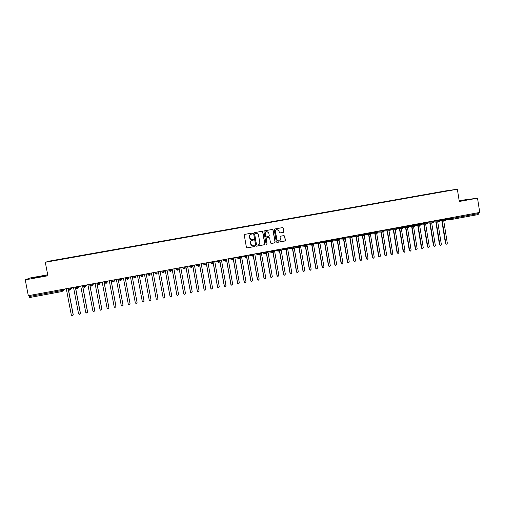 <?xml version="1.0" encoding="UTF-8"?>
<svg xmlns="http://www.w3.org/2000/svg" width="505" height="505" viewBox="0 0 505 505"><rect width="100%" height="100%" fill="white"/><g stroke="black" fill="none" stroke-linecap="round" stroke-linejoin="round"><path stroke-width="0.76" d="M252.475 233.48L251.926 233.089L244.824 234.364L244.268 235.16L246.415 247.336L247.141 247.898L254.293 246.591L254.671 246.036L254.166 245.645L253.03 245.84C251.793 245.853 251.017 245.253 250.695 244.048L250.518 243.031C250.417 241.699 251.004 240.847 252.273 240.487L253.573 239.761L253.055 239.37L251.97 239.559C250.714 239.585 249.924 238.991 249.59 237.76L249.413 236.75C249.312 235.412 249.899 234.566 251.174 234.2L252.475 233.48M251.566 239.566L249.483 237.76L249.306 236.744C249.205 235.412 249.792 234.566 251.061 234.2L251.976 234.036L252.361 233.48L251.945 233.089M246.939 247.886L254.179 246.579L254.558 246.023L254.198 245.638M252.544 245.834L250.587 244.035L250.411 243.025C250.31 241.693 250.89 240.841 252.165 240.481L253.081 240.311L253.459 239.755L253.074 239.37M283.343 232.338L283.886 231.549L283.299 228.165L282.554 227.603L274.758 228.999L274.215 229.794L276.311 241.876L277.037 242.438L284.845 241.011L285.382 240.222L284.675 236.138L283.949 235.582L280.591 236.189L280.048 236.978L280.395 239.01C280.471 240.184 279.94 240.891 278.81 241.144L276.879 239.648L275.496 231.694C275.421 230.545 275.932 229.832 277.03 229.567L279.019 231.056L279.252 232.382L279.991 232.944L283.343 232.338L283.741 231.549L283.16 228.172L282.541 227.61M47.716 274.802L29.959 278.002L25.25 279.858L28.331 295.709L479.75 212.428L477.522 198.187L459.152 200.599M25.25 279.858L47.899 275.768L45.299 262.272L457.353 189.23L459.291 201.476L477.522 198.187M262.77 231.845L262.019 231.284L254.141 232.691L253.592 233.487L255.719 245.638L256.445 246.194L264.336 244.761L264.885 243.965L262.77 231.845L262.032 231.284M264.475 230.842L272.315 229.44L273.06 229.996L275.162 242.091L274.619 242.88L271.229 243.498L270.51 242.937L269.657 238.032L268.919 237.47L266.659 237.88L266.116 238.676L267.006 243.782L266.583 244.344L266.078 243.953L263.932 231.637L264.475 230.842M45.299 262.272L49.181 261.129L445.833 190.865L457.353 189.23M138.118 245.733L444.488 191.433M347.295 208.622L59.792 259.614M60.032 259.292L67.032 258.326M67.247 258.011L74.248 257.051M74.437 256.742L81.444 255.776M81.608 255.467L88.609 254.507M88.747 254.204L95.754 253.239M95.868 252.942L102.868 251.976M102.957 251.686L109.964 250.72M110.027 250.436L117.034 249.47M117.072 249.186L124.078 248.22M124.097 247.942L131.098 246.977M131.092 246.699L138.099 245.733M347.2 208.445L350.066 208.167M352.894 207.631L349.965 207.959M352.856 207.41L356.334 207.056M359.137 206.526L356.233 206.848M359.099 206.305L362.584 205.945M365.355 205.421L362.483 205.737M365.317 205.207L368.82 204.841M371.554 204.323L368.713 204.632M371.522 204.108L375.026 203.742M377.74 203.231L374.918 203.534M377.702 203.01L381.218 202.644M383.901 202.139L381.111 202.436M383.863 201.918L387.392 201.552M390.043 201.047L387.278 201.343M390.005 200.832L393.54 200.46M396.166 199.961L393.427 200.258M396.128 199.746L399.676 199.374M402.264 198.882L399.562 199.172M402.233 198.667L405.786 198.288M408.349 197.802L405.673 198.086M408.311 197.588L411.878 197.209M414.416 196.729L411.764 197.007M414.378 196.514L417.951 196.136M420.457 195.656L417.831 195.934M420.425 195.441L424.011 195.063M426.485 194.589L423.884 194.861M426.447 194.375L430.045 193.989M432.488 193.522L429.919 193.787M432.457 193.308L436.061 192.923M438.479 192.462L435.935 192.727M438.447 192.247L444.495 191.395M28.905 295.608L29.088 296.568L61.793 290.526L61.61 289.573M29.467 297.552L62.115 291.511L29.479 297.552L29.088 296.568M478.349 212.687L478.191 214.549L451.779 219.435M46.195 275.433L31.234 278.4L46.195 275.433M459.197 200.794L466.33 199.626L459.197 200.794M469.587 199.279L466.33 199.626L469.587 199.279L465.616 200.119L469.587 199.279M459.241 201.16L465.616 200.119L459.241 201.16M70.334 289.529L72.442 287.572M69.052 288.197L69.545 290.141L72 287.654M77.732 288.084L79.601 286.253M76.438 286.834L76.918 288.778L79.197 286.329M85.105 286.632L86.727 284.94M83.792 285.476L84.259 287.421L86.374 285.003M92.447 285.161L93.835 283.627M91.121 284.126L91.582 286.064L93.526 283.684M99.744 283.677L100.918 282.32M98.424 282.781L98.866 284.719L100.653 282.371M106.997 282.169L107.975 281.02M105.703 281.436L106.132 283.374L107.754 281.058M112.956 280.098L113.379 282.03L114.831 279.751M120.184 278.766L120.594 280.698L121.882 278.451M127.386 277.434L127.784 279.366L128.908 277.157M134.564 276.109L134.949 278.04L135.914 275.863M141.716 274.789L142.088 276.721L142.928 275.477L142.896 274.575M148.849 273.476L149.202 275.408L150.036 274.164L149.878 273.287M155.95 272.17L156.291 274.095L157.124 272.858L156.967 271.98M163.027 270.863L163.355 272.788L164.188 271.551L164.024 270.674M170.078 269.563L170.4 271.482L171.227 270.257M177.11 268.262L177.413 270.188L178.24 268.963M184.11 266.968L184.407 268.894L185.228 267.669M191.092 265.68L191.376 267.606C192.159 267.101 192.418 266.703 192.152 266.413L192.039 265.51M198.048 264.399L198.326 266.318L199.14 265.106L198.983 264.229M204.986 263.124L205.238 265.037L206.059 263.831M211.892 261.849L212.144 263.761L212.952 262.543L212.794 261.678M218.779 260.574L219.018 262.493L219.82 261.274L219.669 260.41L224.214 285.767L225.129 286.524L225.994 285.514L221.461 260.081M225.64 259.311L225.868 261.224L226.669 260.024L226.518 259.147M232.477 258.049L232.691 259.961M239.294 256.793L239.503 258.705L240.292 257.493L240.14 256.635M246.086 255.536L246.282 257.449L247.078 256.262L246.92 255.385M252.853 254.286L253.03 256.199L253.832 255.012M259.602 253.043L259.772 254.956L260.561 253.75L260.41 252.898M266.324 251.806L266.488 253.712L267.271 252.513L267.12 251.66M273.022 250.568L273.167 252.475L273.956 251.301M279.701 249.337L279.833 251.244L280.622 250.044L280.471 249.192M286.354 248.107L286.493 250.013L287.263 248.845L287.118 247.968M292.988 246.882L292.995 248.801L293.885 247.62L293.733 246.749L293.878 247.595M299.598 245.664L299.711 247.564L300.481 246.377L300.336 245.531M306.188 244.452L306.175 246.364L307.053 245.165M312.753 243.24L312.734 245.152L313.611 243.953M319.299 242.034L319.274 243.94L320.138 242.747M325.826 240.828L325.788 242.735L326.653 241.541M332.328 239.629L332.277 241.535L333.136 240.342M338.805 238.429L338.748 240.336L339.606 239.149M345.262 237.243L345.199 239.143L346.058 237.962M351.701 236.056L355.526 260.769L354.762 261.741L353.961 261.066L350.085 237.931M358.114 234.869L358.032 236.769L358.891 235.589M364.509 233.689L364.421 235.589L365.279 234.415L370.607 234.415M370.885 232.515L370.885 234.402M371.51 232.445L377.38 232.231L377.235 233.228L377.992 232.092L377.38 232.231L377.235 231.34M377.86 231.296L383.712 231.063L383.548 232.06L384.311 230.924L383.712 231.063L383.566 230.173M389.879 229.011L389.753 230.905L390.611 229.737M396.166 227.85L396.034 229.743L396.892 228.576M402.441 226.695L402.296 228.582L403.154 227.42M408.69 225.539L408.539 227.433L409.397 226.265M414.914 224.39L414.756 226.278L415.615 225.116M421.126 223.248L421.05 225.123M427.312 222.105L427.142 223.993L428 222.831M433.486 220.963L433.296 222.85L434.161 221.695M439.634 219.833L439.438 221.714L440.303 220.565M445.763 218.703L445.562 220.584L446.42 219.435M256.256 246.188L264.216 244.748L264.759 243.953L262.65 231.845M255.038 233.506L254.653 234.067L256.521 244.723L257.032 245.114L258.036 244.938C259.299 244.571 259.886 243.726 259.785 242.394L258.51 235.109C258.175 233.872 257.373 233.272 256.111 233.316L254.924 233.512L254.653 234.067M256.887 245.108L256.407 244.717L254.545 234.067M254.924 233.512L255.89 233.335M271.052 243.492L274.486 242.873L275.029 242.084L272.934 230.002L272.315 229.44M268.95 237.47L266.533 237.874L265.99 238.669L267.006 243.782M266.583 244.344L266.88 243.776M268.767 232.938L266.766 231.441C265.662 231.707 265.15 232.42 265.226 233.575L265.718 236.384L266.495 236.94L268.71 236.536L269.26 235.747L268.767 232.938M266.899 231.429L266.646 231.441C265.542 231.713 265.024 232.42 265.106 233.575L265.226 233.575M266.299 236.946L265.592 236.384L265.106 233.575M279.846 232.944L283.204 232.338M277.131 229.554L276.898 229.573C275.799 229.838 275.288 230.545 275.364 231.694L275.496 231.694M278.476 241.144L276.746 239.641L275.364 231.694M276.86 242.432L284.7 241.005L285.243 240.216L284.536 236.138L283.955 235.582M66.288 288.709L71.331 315.057L72.032 315.751L73.225 314.609L72.985 315.385M73.137 314.716L68.314 289.51M73.225 314.609L68.478 289.763M73.522 287.377L78.534 313.681L79.247 314.375L80.415 313.233L80.207 313.977M80.333 313.34L75.327 287.042M80.415 313.233L75.422 287.023L75.617 287.913L76.659 288.791M80.724 286.045L85.717 312.311L86.443 313.005L87.58 311.863L87.403 312.57M87.51 311.97L82.523 285.71M87.58 311.863L82.612 285.697M87.908 284.719L92.876 310.941L93.608 311.642L94.719 310.499L94.574 311.162M94.662 310.6L89.701 284.391M94.719 310.499L89.776 284.372M95.066 283.4L100.009 309.578L100.747 310.278L101.84 309.142L101.726 309.754M101.789 309.243L96.846 283.071M101.84 309.142L96.916 283.059M39.453 276.62L34.081 277.731L39.453 276.62M459.228 201.072L466.57 199.803L459.197 200.895M102.193 282.087L107.117 308.22L107.862 308.921L108.928 307.785L108.846 308.34M108.891 307.886L103.973 281.758M108.928 307.785L104.03 281.746M109.301 280.774L114.199 306.87L114.957 307.57L115.998 306.434L115.948 306.926M115.967 306.529L111.075 280.445M115.998 306.434L111.125 280.439M116.384 279.467L121.257 305.519L122.021 306.219L123.043 305.089L123.018 305.512M123.018 305.184L118.151 279.139M123.043 305.089L118.189 279.132M123.441 278.167L128.295 304.174L129.059 304.875L130.056 304.092M130.05 303.84L125.202 277.838M130.063 303.751L125.234 277.832M130.479 276.866L135.302 302.836L136.079 303.537L137.07 302.672M137.051 302.501L132.234 276.544L137.057 302.413M137.486 275.572L142.29 301.504L143.066 302.205L144.045 301.251M144.032 301.169L139.235 275.25M144.032 301.081L139.247 275.25M144.474 274.284L149.253 300.172L150.036 300.873L150.989 299.825M150.989 299.837L146.216 273.962L150.976 299.755M151.437 272.997L156.178 298.764L156.979 299.547L157.926 298.518L153.173 272.681M151.431 273.003L156.178 298.764M163.128 297.603L163.898 298.221L164.838 297.192L160.104 271.4M158.374 271.722L163.109 297.527M158.362 271.722L163.083 297.445M170.046 296.366L170.797 296.908L171.725 295.88L167.016 270.125M165.293 270.446L170.002 296.208M165.268 270.446L169.964 296.126M176.952 295.128L177.672 295.595L178.587 294.566L173.903 268.856M172.18 269.171L176.87 294.895M172.155 269.178L176.826 294.819M183.833 293.885L184.521 294.289L185.43 293.26L180.765 267.587M179.054 267.902L183.719 293.588M179.01 267.915L183.662 293.512M190.694 292.641L191.344 292.982L192.247 291.959L187.607 266.324M185.897 266.64L190.543 292.288M185.846 266.653L190.48 292.212M197.537 291.391L197.272 290.912L198.143 291.682L199.039 290.659L194.419 265.068M192.721 265.384L197.341 290.987M192.664 265.396L197.272 290.912M204.348 290.135L204.039 289.618L204.923 290.388L205.813 289.365L201.217 263.818M199.519 264.128L204.121 289.693M199.456 264.14L204.039 289.618M211.141 288.879L210.787 288.33L211.683 289.094L212.561 288.077L207.984 262.568M206.292 262.878L210.875 288.399M206.223 262.89L210.787 288.33M217.907 287.623L217.51 287.048L218.412 287.806L219.284 286.796L214.732 261.325M213.047 261.634L217.605 287.111M212.965 261.647L217.51 287.048M224.643 286.36L224.214 285.767M219.782 260.391L224.315 285.83M231.359 285.104L230.892 284.492L231.814 285.249L232.672 284.239L228.165 258.844M226.644 260.037L231.006 284.555M226.619 260.46L230.892 284.492M238.051 283.848L237.546 283.217L238.48 283.974L239.332 282.964L234.844 257.613M233.417 259.292L237.672 283.28M233.342 259.475L237.546 283.217M244.717 282.592L244.18 281.954L245.121 282.705L245.973 281.695L241.504 256.382M240.115 258.257L244.313 282.011M240.02 258.39L244.18 281.954M251.357 281.335L250.796 280.692L251.743 281.436L252.588 280.433L248.138 255.158M246.781 257.159L250.934 280.748M246.674 257.26L250.796 280.692M257.973 280.086L257.386 279.429L258.345 280.174L259.179 279.17L254.754 253.939M253.415 256.022L257.531 279.486M253.295 256.104L257.386 279.429M264.563 278.836L263.957 278.173L264.923 278.918L265.75 277.914L261.344 252.721M260.024 254.861L264.109 278.23M259.886 254.918L263.957 278.173M271.135 277.592L270.503 276.923L271.475 277.668L272.302 276.664L267.915 251.509M266.602 253.68L270.667 276.98M266.457 253.718L270.503 276.923M277.681 276.349L277.03 275.68L278.009 276.418L278.829 275.421L274.467 250.303M273.154 252.475L277.201 275.73M272.997 252.487L277.03 275.68M284.201 275.111L283.532 274.436L284.523 275.175L285.338 274.177L280.995 249.098M279.688 251.256L283.709 274.486M279.517 251.25L283.532 274.436M290.703 273.874L290.015 273.199L291.013 273.931L291.821 272.934L287.503 247.898M286.19 250.025L290.205 273.243M281.525 249.003L282.497 249.596L286.007 249.988L290.015 273.199M297.18 272.643L296.479 271.961L297.483 272.694L298.285 271.703L293.986 246.699M292.673 248.769L296.675 272.012M292.483 248.75L296.479 271.961M303.638 271.412L302.918 270.731L303.934 271.463L304.73 270.472L300.45 245.506M299.13 247.538L303.12 270.781M298.935 247.519L302.918 270.731M310.07 270.188L309.338 269.506L310.36 270.232L311.149 269.241L307.059 245.291M305.575 246.32L309.546 269.55M305.367 246.301L309.338 269.506M316.483 268.963L315.739 268.281L316.768 269.007L317.557 268.022L313.548 244.521M311.995 245.102L315.953 268.325M311.781 245.089L315.739 268.281M322.878 267.745L322.114 267.063L323.149 267.789L323.932 266.804L319.981 243.517M318.396 243.89L322.341 267.107M318.175 243.877L322.114 267.063M329.241 266.533L328.477 265.851L329.512 266.571L330.295 265.586L326.375 242.45M324.772 242.69L328.704 265.889M324.545 242.678L328.477 265.851M335.591 265.321L334.809 264.639L335.857 265.359L336.633 264.374L332.745 241.358M331.135 241.491L335.049 264.677M330.901 241.478L334.809 264.639M341.917 264.115L341.127 263.433L342.182 264.147L342.952 263.168L339.095 240.241M337.473 240.298L341.374 263.471M337.226 240.292L341.127 263.433M348.223 262.909L347.421 262.234L348.482 262.941L349.252 261.969L345.414 239.099M343.791 239.111L347.68 262.265M343.539 239.105L347.421 262.234M354.504 261.71L353.961 261.066M349.832 237.924L353.702 261.034M360.785 260.517L359.951 259.835L361.024 260.548L361.782 259.57L357.982 236.776M356.366 236.75L360.223 259.867M356.101 236.744L359.951 259.835M367.034 259.324L366.188 258.648L367.268 259.349L368.025 258.377L364.238 235.589L358.885 235.551M362.622 235.576L366.466 258.68M362.35 235.576L366.188 258.648M373.271 258.137L372.406 257.462L373.492 258.162L374.237 257.19L370.468 234.415M368.858 234.408L372.69 257.487M368.581 234.408L372.406 257.462M379.476 256.957L378.599 256.275L379.691 256.976L380.435 256.01L376.68 233.241M375.076 233.247L378.889 256.306M374.792 233.247L378.599 256.275M385.668 255.776L384.778 255.094L385.87 255.795L386.615 254.829L382.872 232.073M381.275 232.085L385.075 255.12M380.985 232.092L384.778 255.094M391.836 254.602L390.933 253.92L392.031 254.615L392.77 253.649L389.039 230.911M387.455 230.936L391.236 253.946M387.158 230.936L390.933 253.92M397.99 253.428L397.069 252.746L398.174 253.441L398.912 252.481L395.194 229.756M393.616 229.781L397.378 252.771M393.307 229.788L397.069 252.746M404.12 252.26L403.186 251.578L404.297 252.273L405.029 251.313L401.33 228.607M399.752 228.639L403.501 251.604M399.442 228.645L403.186 251.578M410.224 251.092L409.284 250.417L410.401 251.105L411.127 250.145L407.44 227.458M405.875 227.496L409.606 250.436M405.553 227.502L409.284 250.417M416.316 249.931L415.356 249.255L416.48 249.943L417.206 248.984L413.532 226.316M411.973 226.36L415.691 249.274M411.644 226.366L415.356 249.255M422.388 248.776L421.416 248.1L422.546 248.782L423.266 247.829L419.611 225.173M418.058 225.224L421.757 248.113M417.723 225.236L421.416 248.1M428.436 247.62L427.457 246.945L428.594 247.627L429.307 246.674L425.665 224.043M424.118 224.094L427.798 246.958M423.777 224.106L427.457 246.945M434.47 246.465L433.479 245.796L434.616 246.472L435.329 245.518L431.699 222.913M430.159 222.97L433.827 245.809M429.812 222.983L433.479 245.796M440.48 245.323L439.476 244.647L440.625 245.323L441.332 244.376L437.721 221.783M436.181 221.846L439.836 244.66M435.828 221.865L439.476 244.647M446.47 244.174L445.46 243.505L446.609 244.18L447.316 243.233L443.718 220.666M442.184 220.729L445.827 243.517M441.824 220.748L445.46 243.505M65.265 288.898L62.923 290.93M62.854 289.34L63.03 290.236L62.121 291.511L61.793 290.526L64.773 288.986M451.868 217.573L452.007 218.45L478.488 213.558M446.332 218.854L452.007 218.45L451.723 219.448L478.191 214.549M70.195 287.989L70.372 288.898L69.236 289.157L68.244 289.27L68.074 288.38M68.244 289.289L69.28 290.154M70.252 287.976L70.372 288.898C70.725 288.929 70.454 289.346 69.545 290.141M77.618 286.619L77.732 287.534C78.086 287.585 77.814 288.002 76.918 288.778M84.253 287.414L82.965 286.569L82.795 285.666M84.954 285.262L85.074 286.177C85.421 286.247 85.149 286.663 84.259 287.421L84.013 287.433M91.342 286.082L90.288 285.211L90.117 284.315M92.27 283.917L92.44 284.807M99.712 283.469L97.579 283.854L97.414 282.964M99.561 282.573L99.674 283.482C100.015 283.583 99.744 283.993 98.866 284.719L98.866 284.719M105.917 283.387L104.851 282.522L104.686 281.626M106.826 281.228L106.94 282.143C107.275 282.245 107.003 282.655 106.132 283.374M114.004 279.903L114.174 280.805L113.139 281.045L112.097 281.171L111.927 280.288M114.061 279.896L114.174 280.805C114.484 280.988 114.218 281.399 113.372 282.03L113.372 282.03M120.386 280.717L119.313 279.839L119.148 278.956M121.276 278.564L121.389 279.473C121.724 279.612 121.459 280.022 120.588 280.698M127.582 279.385L126.509 278.514L126.345 277.63M128.466 277.239L128.573 278.148C128.882 278.375 128.617 278.779 127.778 279.366M134.942 278.04L133.68 277.188L133.516 276.304M135.624 275.919L135.738 276.828C136.028 277.03 135.769 277.441 134.949 278.04L134.753 278.059M141.899 276.74L140.826 275.869L140.661 274.985M142.763 274.6L142.871 275.509C143.167 275.749 142.909 276.153 142.088 276.721M149.019 275.421L147.94 274.55L147.782 273.672M154.764 272.447L155.035 273.243L154.877 272.365M161.663 271.116L162.105 271.936L161.947 271.059M168.556 269.84L169.15 270.636L168.992 269.758M171.069 269.38L171.176 270.282C171.46 270.554 171.195 270.958 170.4 271.482L170.4 271.482M175.424 268.572L176.176 269.335L176.011 268.464M178.082 268.086L178.189 268.988C178.467 269.272 178.208 269.67 177.419 270.188L177.419 270.188M182.273 267.309L183.17 268.048L183.012 267.177M185.07 266.791L185.184 267.694C185.455 267.985 185.196 268.382 184.407 268.894L184.407 268.894M189.097 266.053L190.145 266.76L189.987 265.889M195.896 264.797L197.089 265.472L196.937 264.607M202.675 263.547L204.02 264.197L203.862 263.326M205.901 262.954L206.053 263.818L205.245 265.037M209.43 262.303L210.92 262.922L210.762 262.057M216.165 261.06L217.794 261.647L217.642 260.788M222.875 259.822L224.649 260.384L224.498 259.519M229.56 258.585L231.479 259.122L231.328 258.263M233.342 257.891L233.493 258.749L232.704 259.955L233.493 258.749M236.226 257.354L238.291 257.866L238.139 257.007M242.873 256.13L245.077 256.609L244.925 255.751M249.495 254.911L251.837 255.36L251.686 254.507M253.674 254.135L253.826 254.993L253.037 256.199M256.092 253.693L258.573 254.116L258.427 253.264M262.669 252.481L265.289 252.879L265.144 252.02M269.228 251.269L271.987 251.641L271.835 250.789M273.805 250.423L273.956 251.275L273.173 252.475M275.762 250.063L278.659 250.411L278.507 249.558M282.276 248.864L285.306 249.18L285.155 248.327M288.772 247.665L291.928 247.955L291.783 247.109M295.242 246.472L298.537 246.737L298.392 245.891M301.687 245.278L305.115 245.518L304.969 244.673M308.119 244.092L311.68 244.306L311.534 243.467M314.527 242.911L318.213 243.101L318.074 242.255M320.909 241.731L324.734 241.895L324.589 241.055M327.278 240.557L331.23 240.696L331.084 239.856M333.622 239.389L337.7 239.503L337.561 238.663M339.947 238.221L344.151 238.309L344.012 237.47M346.253 237.06L350.584 237.123L350.445 236.283M352.534 235.898L356.991 235.936L356.852 235.103M358.796 234.743L363.379 234.762L363.24 233.922M365.14 233.594L369.748 233.581L369.609 232.748M377.128 233.241L376.092 232.414L375.954 231.58M383.453 232.073L382.418 231.239L382.285 230.413M384.185 230.147L388.724 230.078L388.585 229.251M390.491 229.011L395.011 228.916L394.872 228.09M396.778 227.869L401.273 227.761L401.134 226.934M403.041 226.732L407.516 226.606L407.383 225.779M409.29 225.596L413.74 225.457L413.608 224.63M415.514 224.466L419.939 224.315L419.806 223.488M421.713 223.336L426.125 223.172L425.993 222.345M427.899 222.213L432.286 222.03L432.154 221.209M434.06 221.089L438.428 220.9L438.296 220.079M440.209 219.972L444.551 219.763L444.425 218.949M451.659 219.454L450.656 218.64L450.523 217.819M75.617 287.913L77.732 287.534L77.562 286.625M82.965 286.556L85.074 286.177L84.903 285.274M90.288 285.199L92.44 284.801M97.585 283.861L98.639 284.732M104.851 282.51L106.94 282.143L106.77 281.241M112.097 281.178L113.164 282.049M119.313 279.839L121.389 279.473L121.219 278.577M126.509 278.514L128.573 278.148L128.409 277.245M133.68 277.188L135.738 276.828L135.567 275.926M140.826 275.869L142.871 275.509L142.707 274.613M147.94 274.55L150.036 274.164M156.91 271.987L157.074 272.883L155.035 273.243L156.121 274.108M161.613 271.122L161.84 271.45M163.974 270.686L164.138 271.583L162.105 271.936L163.191 272.801M156.291 274.095C157.099 273.546 157.364 273.148 157.074 272.883L157.124 272.858M168.462 269.859L168.948 270.358M171.012 269.386L171.176 270.282L169.15 270.636L170.236 271.501M163.355 272.788C164.163 272.245 164.422 271.848 164.138 271.583L164.188 271.551M175.292 268.597L176.024 269.19M178.031 268.092L178.189 268.988L176.176 269.335L177.255 270.2M182.097 267.341L183.056 267.953M185.019 266.804L185.184 267.694L183.17 268.048L184.256 268.906M191.988 265.516L192.152 266.413L190.145 266.76L191.225 267.618M195.643 264.841L196.628 265.453M198.932 264.235L199.096 265.125L197.089 265.472L198.175 266.337M191.382 267.599L192.197 266.387M202.379 263.604L203.364 264.21M205.857 262.96L206.015 263.85L204.02 264.197L205.099 265.056M198.326 266.318L199.14 265.093M209.095 262.36L210.08 262.966M212.75 261.685L212.908 262.575L210.92 262.922L211.999 263.78M215.793 261.129L216.771 261.729M219.625 260.422L219.782 261.306L217.794 261.647L218.88 262.505M212.15 263.761L212.952 262.556M222.465 259.898L223.444 260.498M226.474 259.153L226.631 260.043L224.649 260.384L225.729 261.236M219.025 262.486L219.82 261.287M229.112 258.667L230.091 259.273M233.304 257.897L233.455 258.781L231.479 259.122L232.559 259.974M225.868 261.224L226.669 260.012M235.74 257.449L238.764 258.566M240.102 256.641L240.26 257.525L238.291 257.866L239.37 258.718M242.343 256.231L245.594 257.335M246.888 255.391L247.04 256.275L245.077 256.609L246.15 257.462M239.509 258.699L240.298 257.512M248.927 255.012L252.393 256.111M253.643 254.141L253.8 255.025L251.837 255.36L252.91 256.212M246.282 257.449L247.071 256.243M255.492 253.8L259.166 254.88M260.378 252.904L260.529 253.781L258.573 254.116L259.646 254.968M262.032 252.595L263.004 253.194L265.914 253.655M267.088 251.66L267.246 252.544L265.289 252.879L266.362 253.725M259.785 254.949L260.561 253.769M268.546 251.395L269.525 251.995L272.637 252.431M273.779 250.43L273.931 251.307L271.987 251.641L273.053 252.487M266.501 253.706L267.271 252.532M275.048 250.196L276.02 250.796L279.334 251.206M280.445 249.199L280.603 250.076L278.659 250.411L279.726 251.256M287.092 247.974L287.244 248.851L285.306 249.18L286.373 250.025M279.858 251.237L280.622 250.07M287.976 247.81L288.948 248.403L292.654 248.769M293.115 248.788L293.866 247.627L291.928 247.955L292.995 248.801M294.409 246.623L295.381 247.216L299.276 247.551M299.73 247.557L300.481 246.402L298.537 246.737L299.598 247.576M300.822 245.436L301.794 246.036L305.872 246.339M306.895 244.319L307.046 245.196L305.115 245.518L306.175 246.364M307.217 244.262L308.183 244.856L312.45 245.133M312.866 245.127L313.611 243.978L311.68 244.306L312.734 245.152M306.308 246.339L307.059 245.19M313.586 243.082L314.552 243.675L319.002 243.928M319.4 243.921L320.145 242.772L318.213 243.101L319.274 243.94M320.018 242.059L320.902 242.507L325.529 242.722M326.501 240.702L326.653 241.573L324.734 241.895L325.788 242.735M326.577 241.144L332.037 241.523M332.997 239.503L333.142 240.374L331.23 240.696L332.277 241.535M333.098 240.102L338.52 240.329M339.467 238.309L339.613 239.181L337.7 239.503L338.748 240.336M339.581 238.998L344.978 239.143M345.919 237.123L346.064 237.988L344.151 238.309L345.199 239.143M346.039 237.855L351.417 237.95M352.345 235.936L352.49 236.801L350.584 237.123L351.714 237.943M358.752 234.756L358.897 235.62L356.991 235.936L358.032 236.769M351.625 237.956L352.484 236.776M365.14 233.575L365.279 234.44L363.379 234.762L364.421 235.589M371.503 232.401L371.648 233.266L369.748 233.581L370.784 234.415M370.891 234.396L371.642 233.234L376.957 233.241M390.472 228.898L390.617 229.762L388.724 230.078L389.753 230.905M396.753 227.742L396.898 228.601L395.011 228.916L396.034 229.743M403.022 226.587L403.16 227.446L401.273 227.761L402.296 228.582M409.258 225.432L409.397 226.297L407.516 226.606L408.539 227.433M415.482 224.289L415.621 225.148L413.74 225.457L414.756 226.278M421.681 223.141L421.82 223.999L419.939 224.315L420.955 225.135M427.868 222.004L428 222.857L426.125 223.172L427.142 223.993M421.063 225.116L421.82 223.974M434.029 220.868L434.161 221.72L432.286 222.03L433.296 222.85M440.171 219.732L440.303 220.584L438.428 220.9L439.438 221.714M446.287 218.602L446.426 219.454L444.551 219.763L445.562 220.584M62.115 291.511L62.98 290.261L62.803 289.352M91.575 286.064L91.575 286.064C92.459 285.319 92.731 284.908 92.39 284.833L92.213 283.924M99.504 282.579L99.674 283.482M149.821 273.3L149.985 274.196C150.282 274.442 150.017 274.846 149.202 275.408M287.244 248.851L286.493 250.013M300.317 245.531L300.469 246.408M313.453 243.107L313.605 243.984M319.987 241.901L320.138 242.779M352.471 236.7L357.837 236.769M377.992 232.117L383.289 232.073M377.847 231.227L377.992 232.092M384.318 230.974L389.595 230.905M384.172 230.065L384.311 230.924M390.624 229.832L395.882 229.743M396.905 228.696L402.15 228.588M403.167 227.566L408.4 227.433M409.41 226.429L414.624 226.284M415.634 225.306L420.829 225.135M421.833 224.176L427.015 223.993M428.013 223.052L433.183 222.857M434.174 221.935L439.325 221.72M440.309 220.818L445.448 220.59M446.433 219.7L451.552 219.46"/></g></svg>
